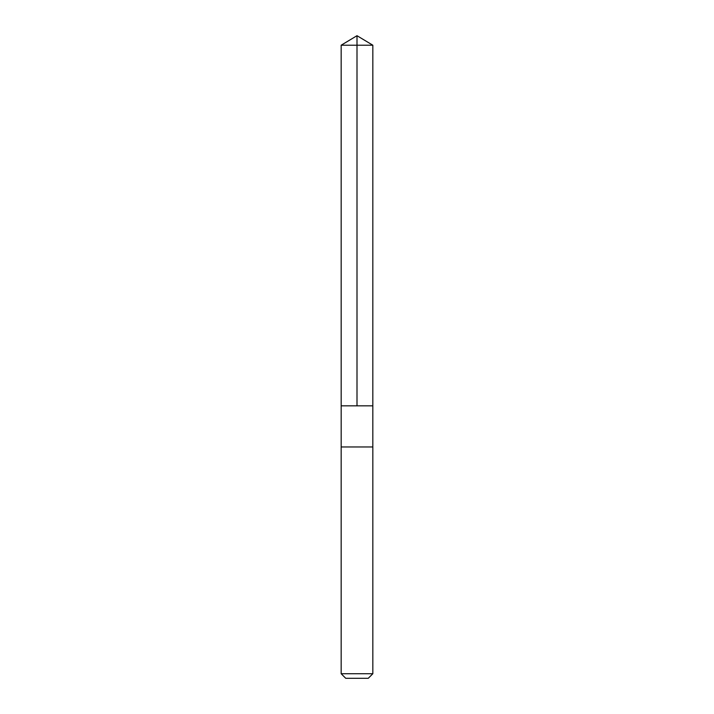 <?xml version="1.0" encoding="UTF-8"?>
<svg xmlns="http://www.w3.org/2000/svg" width="714" height="714" viewBox="0 0 714 714"><rect width="100%" height="100%" fill="white"/><g stroke="black" fill="none" stroke-linecap="round" stroke-linejoin="round"><path stroke-width="1.07" d="M341.176 405.838L372.824 405.838L372.833 45.214L341.167 45.214L341.176 405.838L372.824 405.838L372.824 446.964L341.176 446.964L341.176 405.838M342.586 446.964L341.167 446.964L341.167 673.73L372.833 673.73L372.833 446.964L342.586 446.964M372.833 673.73L368.263 678.3L345.737 678.3L341.167 673.73M357 405.838L357 35.7L341.167 45.214M357 35.7L372.833 45.214"/></g></svg>
